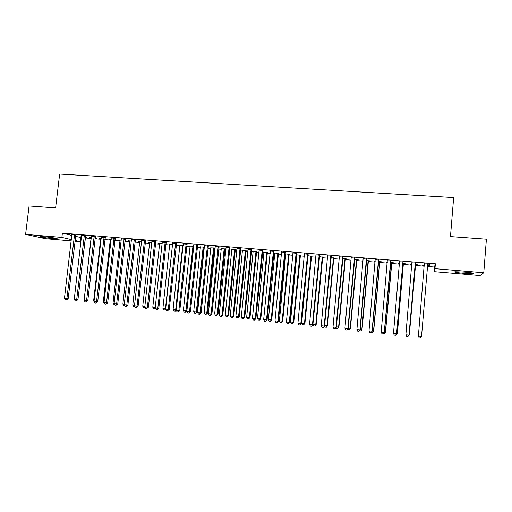 <?xml version="1.0" encoding="UTF-8"?>
<svg xmlns="http://www.w3.org/2000/svg" width="512" height="512" viewBox="0 0 512 512"><rect width="100%" height="100%" fill="white"/><g stroke="black" fill="none" stroke-linecap="round" stroke-linejoin="round"><path stroke-width="0.77" d="M44.646 236.787C50.682 237.274 58.835 238.598 56.858 238.758L52.774 238.592C46.874 238.118 38.662 236.8 40.602 236.627L44.646 236.787M464.794 272.115C472.032 272.8 474.957 273.325 473.555 273.683L463.674 273.325C456.518 272.653 453.613 272.128 454.97 271.757L464.794 272.115M75.501 236.346L81.459 237.664M85.21 237.978L91.155 238.47M94.95 238.784L100.736 239.27M104.838 239.61L110.381 240.07M114.79 240.435L120.102 240.883M124.826 241.274L129.888 241.696M134.931 242.112L139.75 242.515M145.114 242.963L149.69 243.341M155.373 243.814L159.693 244.179M165.715 244.678L169.779 245.018M176.134 245.542L179.936 245.862M186.63 246.419L190.17 246.714M197.21 247.302L200.48 247.571M200.422 246.79L193.715 311.642L197.139 311.949L203.885 247.84L204.365 247.898M207.872 248.186L210.867 248.435M210.81 247.648L204.147 312.755L207.552 313.062L214.253 248.704L215.123 248.794M218.618 249.082L221.331 249.306M224.704 249.587L225.971 249.696M229.446 249.984L231.878 250.182M231.821 249.395L225.235 315.008L228.608 315.309L235.238 250.451L236.902 250.605M240.358 250.893L242.509 251.072M245.843 251.347L247.917 251.52M251.354 251.808L253.216 251.962M253.152 251.162L246.65 317.293L249.99 317.594L256.538 252.224L259.021 252.448M262.438 252.73L264.006 252.858M263.942 252.058L257.485 318.451L260.806 318.746L267.309 253.12L270.214 253.376M273.613 253.658L274.88 253.766M278.163 254.042L281.498 254.317M284.877 254.598L285.837 254.675M285.766 253.869L279.405 320.787L282.688 321.082L289.101 254.938L292.864 255.264M296.23 255.539L296.877 255.597M300.128 255.866L304.333 256.218M307.674 256.493L308.006 256.525M311.238 256.794L315.885 257.178M322.432 257.722L327.533 258.15M324.589 325.613L327.488 325.862L333.715 258.65L339.283 259.123M345.088 259.61L351.123 260.115M356.55 260.563L363.059 261.107M368.109 261.523L375.098 262.106M372.269 330.701L373.728 330.797L379.75 262.483L387.232 263.117M391.494 263.475L399.469 264.134M396.704 333.312L397.402 333.325L403.328 264.442L411.808 265.165M409.075 334.63L415.251 265.44L424.25 266.202M427.379 266.458L434.49 267.053L434.106 271.674L434.963 268.678L483.776 272.768L480.032 275.571L434.106 271.674M80.634 237.594L80.16 241.658L74.931 241.216M71.232 240.902L45.459 238.714L25.6 234.387L61.882 237.427L71.379 239.622M25.6 234.387L29.082 205.965L55.603 207.891L59.661 174.061L453.658 197.555L450.47 236.589L486.4 239.2L483.776 272.768M95.014 238.24L96.442 238.355L95.04 238.048M91.162 237.92L89.568 237.594L91.366 237.741M85.517 235.859L81.651 235.539M114.854 239.885L115.667 239.955L114.874 239.744M110.387 239.514L108.774 239.187L111.232 239.386M105.21 237.478L101.37 237.165M129.894 241.133L128.256 240.8L131.398 241.062M125.197 239.13L121.382 238.816M149.69 242.778L148.026 242.438L151.872 242.758M145.491 240.8L141.696 240.486M169.779 244.448L172.659 244.486M166.086 242.502L162.323 242.189M190.17 246.138L193.766 246.234M187.008 244.224L183.27 243.917M215.187 248.218L214.451 248.154M210.867 247.859L215.206 248.013M208.243 245.978L204.538 245.67M236.966 249.971L231.878 249.6M236.96 250.022L235.43 249.894M229.818 247.75L226.138 247.45M256.736 251.667L251.437 251.021M253.21 251.373L251.43 251.027M251.725 249.562L248.083 249.261M278.362 253.466L273.69 252.87M274.874 253.171L273.67 253.075M273.984 251.392L270.374 251.098M300.326 255.283L296.307 254.746M296.87 255.002L296.288 254.95M296.602 253.261L293.024 252.966M322.637 257.139L319.283 256.653M319.578 255.155L316.038 254.861M345.293 259.021L346.861 258.938L342.637 258.586M342.931 257.075L339.43 256.787M368.314 260.934L369.997 260.858L366.368 260.557M366.662 259.034L363.206 258.752M391.699 262.874L393.504 262.81L390.49 262.56M387.283 262.509L386.413 262.221L387.302 262.291M390.784 261.024L387.373 260.742M415.462 264.845L417.395 264.787L415.021 264.595M411.859 264.55L410.182 264.192L411.878 264.333M415.315 263.046L411.904 262.765M434.49 267.053L435.373 263.776L62.394 233.146L71.872 235.456M429.766 264.006L424.288 263.782M429.747 264.237L427.731 264.07M429.466 265.792L427.45 265.626M429.446 266.01L427.488 265.843M424.154 265.568L422.214 265.19L424.32 265.363M403.002 262.029L399.603 261.747M403.533 263.859L405.402 263.795L402.707 263.571M399.52 263.526L398.253 263.2L399.539 263.309M378.675 260.026L375.238 259.744M379.962 261.901L381.702 261.83L378.381 261.555M375.149 261.498L374.669 261.248L375.168 261.286M354.746 258.054L351.27 257.766M356.755 259.974L358.387 259.891L354.451 259.565M331.206 256.109L327.686 255.821M333.92 258.074L330.912 257.613M308.045 254.202L304.486 253.907M311.437 256.211L307.75 255.693M285.248 252.32L281.658 252.026M289.306 254.368L284.954 253.805M285.83 254.08L284.934 254.01M262.81 250.47L259.187 250.176M267.507 252.563L262.522 251.942M264 252.269L262.509 252.051M240.73 248.653L237.069 248.352M246.042 250.778L242.502 250.483M218.989 246.861L215.296 246.554M226.048 248.96L221.331 248.73M226.029 249.114L224.902 249.024M197.581 245.094L193.862 244.787M204.422 247.322L204.077 247.296M200.48 246.995L204.448 247.123M176.506 243.36L172.755 243.046M179.936 245.286L183.174 245.357M155.75 241.645L151.968 241.338M159.699 243.61L158.022 243.27L162.227 243.622M135.309 239.962L131.501 239.648M139.757 241.952L138.106 241.619L141.594 241.907M115.168 238.304L111.334 237.984M124.883 240.717L125.389 240.762L124.896 240.627M120.109 240.32L118.477 239.987L121.28 240.224M95.328 236.666L91.475 236.346M104.896 239.059L106.022 239.149L104.922 238.867M100.742 238.714L99.136 238.387L101.261 238.56M75.782 235.053L71.904 234.733M85.402 237.44L86.931 237.568L85.229 237.229M81.523 237.12L80.07 236.806L81.549 236.928M75.014 240.467L80.16 241.658M62.394 233.146L61.882 237.427M435.373 263.776L434.963 268.678M427.763 263.84L421.523 336.467L418.381 336.134L424.307 263.552M424.403 264.365L424.211 263.546M427.846 263.846L427.539 264.518M421.523 336.467L420.442 337.939L419.187 337.805L418.381 336.134M427.418 265.984L427.597 265.638M424.083 265.344L424.262 266.016M424.173 265.35L424.282 265.811M415.296 262.81L408.992 335.13L405.882 334.797L411.866 262.528M415.43 262.822L409.037 335.066L407.936 336.595L406.694 336.461L405.882 334.797M409.037 335.066L407.936 336.595M402.931 261.792L396.57 333.798L393.485 333.472L399.533 261.51M403.117 261.805L396.666 333.747L395.539 335.258L394.304 335.13L393.485 333.472M396.666 333.747L395.539 335.258M409.389 334.605L408.326 336.077L409.344 334.662L415.571 264.64M415.238 265.222L415.443 264.627M397.402 333.325L396.314 334.79L397.312 333.376L403.258 264.224L403.642 263.648M403.258 264.224L403.469 263.635M396.314 334.79L395.936 334.752M390.669 260.781L384.256 332.48L381.19 332.154L387.296 260.506M390.899 260.8L384.397 332.435L383.238 333.939L382.016 333.805L381.19 332.154M384.397 332.435L383.238 333.939M378.509 259.782L372.038 331.174L368.998 330.854L375.168 259.507M378.79 259.802L372.23 331.136L371.046 332.627L369.83 332.499L368.998 330.854M372.23 331.136L371.046 332.627M384.435 332L385.517 332.058L391.808 262.669M385.517 332.058L384.397 333.51L385.382 332.102L391.59 262.65M384.397 333.51L383.661 333.434M373.728 330.797L372.582 332.243L373.542 330.842L379.597 262.259L380.064 261.69M379.597 262.259L379.802 261.67M372.582 332.243L371.488 332.128M366.445 258.79L359.923 329.882L356.909 329.562L363.136 258.515M366.771 258.816L360.166 329.843L358.95 331.328L357.747 331.2L356.909 329.562M360.166 329.843L358.95 331.328M360.205 329.414L362.029 329.549L368.416 260.723M362.029 329.549L360.858 330.989L361.798 329.587L368.115 260.704M360.858 330.989L359.571 330.624M354.483 257.805L347.904 328.595L344.922 328.275L351.2 257.53M354.861 257.837L348.198 328.563L346.957 330.042L345.76 329.914L344.922 328.275M348.198 328.563L346.957 330.042M348.237 328.134L350.426 328.314L356.864 259.77M350.426 328.314L349.229 329.741L350.15 328.339L356.512 259.738M349.229 329.741L348.07 329.619L347.795 329.082M342.624 256.826L335.987 327.322L333.024 327.008L339.36 256.557M343.04 256.858L336.326 327.296L335.059 328.762L333.875 328.634L333.024 327.008M336.326 327.296L335.059 328.762M336.365 326.867L338.912 327.085L345.402 258.816M338.912 327.085L337.69 328.506L338.598 327.11L345.005 258.784M337.69 328.506L336.544 328.378L336.115 327.565M330.854 255.859L324.173 326.061L321.229 325.747L327.622 255.59M331.315 255.898L324.55 326.035L323.264 327.494L322.086 327.366L321.229 325.747M327.488 325.862L326.387 327.264L325.107 327.155L324.531 326.061L323.264 327.494M326.246 327.277L327.13 325.882L333.389 258.413L333.715 258.65L334.022 257.875M333.389 258.413L333.594 257.837M319.181 254.893L312.448 324.806L309.53 324.493L315.974 254.63M319.686 254.938L312.87 324.787L311.558 326.234L310.394 326.112L309.53 324.493M312.87 324.787L311.558 326.234M319.245 257.05L312.928 324.365L315.757 324.672L316.16 324.653L322.739 256.934M316.16 324.653L314.893 326.054L315.757 324.672L322.266 256.896M314.893 326.054L313.76 325.939L312.928 324.365M307.603 253.939L300.819 323.565L297.926 323.251L304.422 253.677M308.154 253.984L301.286 323.552L300.819 323.565L299.949 324.992L298.79 324.864L297.926 323.251M301.286 323.552L299.949 324.992M307.936 255.706L301.664 323.168L304.474 323.462L304.915 323.456L311.539 256.006M304.915 323.456L303.622 324.851L304.474 323.462L311.027 255.962M303.622 324.851L302.502 324.73L301.664 323.168M296.115 252.998L289.286 322.33L286.419 322.022L292.96 252.736M296.71 253.043L289.798 322.323L289.286 322.33L288.435 323.75L287.29 323.629L286.419 322.022M289.798 322.323L288.435 323.75M296.806 254.784L290.49 321.971L293.274 322.272L293.76 322.266L300.429 255.085M293.76 322.266L292.442 323.648L293.274 322.272L299.872 255.04M292.442 323.648L291.334 323.533L290.49 321.971M284.723 252.058L277.843 321.107L274.995 320.8L281.594 251.802M285.357 252.109L278.4 321.101L277.843 321.107L277.011 322.522L275.872 322.4L274.995 320.8M278.4 321.101L277.011 322.522M282.688 321.082L281.35 322.458L282.17 321.082L288.608 254.688L289.101 254.938L289.408 254.17M288.608 254.688L288.813 254.118M281.35 322.458L280.25 322.342L279.405 320.787M273.421 251.13L266.496 319.891L263.674 319.59L270.31 250.874M274.093 251.181L267.091 319.891L266.496 319.891L265.677 321.306L264.55 321.184L263.674 319.59M267.091 319.891L265.677 321.306M274.81 252.96L268.403 319.616L271.142 319.91L271.706 319.91L278.464 253.261M271.706 319.91L270.349 321.28L271.142 319.91L277.83 253.21M270.349 321.28L269.254 321.165L268.403 319.616M262.208 250.202L255.238 318.688L252.435 318.387L259.123 249.952M262.918 250.259L255.872 318.694L255.238 318.688L254.438 320.096L253.318 319.981L252.435 318.387M255.872 318.694L254.438 320.096M260.806 318.746L259.424 320.109L260.205 318.739L266.739 252.87L267.309 253.12L267.61 252.365M266.739 252.87L266.938 252.307M259.424 320.109L258.342 319.994L257.485 318.451M251.078 249.286L244.064 317.491L241.286 317.197L248.019 249.037M251.834 249.35L244.742 317.504L244.064 317.491L243.283 318.899L242.176 318.784L241.286 317.197M244.742 317.504L243.283 318.899M249.99 317.594L248.589 318.944L249.35 317.581L255.923 251.968L256.538 252.224L256.832 251.469M255.923 251.968L256.122 251.411M248.589 318.944L247.514 318.829L246.65 317.293M240.045 248.378L232.986 316.307L230.227 316.013L237.005 248.128M240.838 248.442L233.702 316.326L232.986 316.307L232.224 317.709L231.123 317.594L230.227 316.013M233.702 316.326L232.224 317.709M242.445 250.272L235.904 316.147L238.586 316.429L239.258 316.448L246.144 250.579M239.258 316.448L237.837 317.792L238.586 316.429L245.395 250.522M237.837 317.792L236.768 317.677L235.904 316.147M229.088 247.475L221.99 315.136L219.258 314.842L226.08 247.226M229.92 247.546L222.746 315.155L221.99 315.136L221.248 316.531L220.154 316.416L219.258 314.842M222.746 315.155L221.248 316.531M228.608 315.309L227.168 316.646L227.898 315.29L234.554 250.195L235.238 250.451L235.533 249.702M234.554 250.195L234.746 249.638M227.168 316.646L226.106 316.531L225.235 315.008M218.227 246.579L211.085 313.965L208.371 313.677L215.238 246.336M219.098 246.65L211.878 313.99L211.085 313.965L210.355 315.36L209.274 315.245L208.371 313.677M211.878 313.99L210.355 315.36M221.274 248.518L214.65 313.875L217.286 314.157L218.042 314.182L224.998 248.826M218.042 314.182L216.576 315.514L217.286 314.157L224.179 248.762M216.576 315.514L215.52 315.398L214.65 313.875M207.443 245.69L200.262 312.813L197.568 312.525L204.48 245.446M208.352 245.766L201.094 312.838L200.262 312.813L199.552 314.202L198.47 314.086L197.568 312.525M201.094 312.838L199.552 314.202M207.552 313.062L206.067 314.387L206.765 313.037L213.498 248.442L214.253 248.704L214.547 247.962M213.498 248.442L213.696 247.891M206.067 314.387L205.018 314.272L204.147 312.755M196.742 244.813L189.523 311.661L186.848 311.379L193.805 244.57M197.69 244.89L190.394 311.693L189.523 311.661L188.826 313.05L187.763 312.934L186.848 311.379M190.394 311.693L188.826 313.05M197.139 311.949L195.635 313.267L196.32 311.917L203.091 247.578L203.885 247.84L204.179 247.098M203.091 247.578L203.29 247.027M195.635 313.267L194.598 313.152L193.715 311.642M186.131 243.936L178.867 310.522L176.218 310.24L183.213 243.699M187.11 244.019L179.776 310.56L178.867 310.522L178.189 311.904L177.133 311.789L176.218 310.24M179.776 310.56L178.189 311.904M190.118 245.933L183.373 310.534L186.803 310.848L193.734 246.528M186.803 310.848L185.28 312.154L185.952 310.81L192.954 246.17M185.28 312.154L184.25 312.045L183.373 310.534M175.597 243.072L168.294 309.395L165.664 309.114L172.698 242.829M176.608 243.155L169.242 309.434L168.294 309.395L167.635 310.771L166.579 310.656L165.664 309.114M169.242 309.434L167.635 310.771M179.885 245.082L173.101 309.44L175.661 309.715L182.701 245.318M176.23 310.106L175.366 311.066L173.984 310.944L173.101 309.44M175.008 311.053L175.661 309.715L176.269 309.741M165.139 242.208L157.805 308.269L155.194 307.994L162.266 241.971M166.195 242.298L158.784 308.314L157.805 308.269L157.158 309.645L156.115 309.536L155.194 307.994M158.784 308.314L157.158 309.645M154.765 241.357L147.392 307.155L144.8 306.88L151.917 241.12M155.853 241.446L148.41 307.206L147.392 307.155L146.765 308.531L145.728 308.416L144.8 306.88M148.41 307.206L146.765 308.531M144.474 240.506L137.062 306.054L134.49 305.779L141.645 240.275M145.594 240.602L138.112 306.106L137.062 306.054L136.448 307.418L135.418 307.309L134.49 305.779M138.112 306.106L136.448 307.418M134.253 239.667L126.81 304.954L124.256 304.685L131.45 239.437M135.405 239.757L127.891 305.011L126.81 304.954L126.208 306.323L125.19 306.208L124.256 304.685M127.891 305.011L126.208 306.323M124.115 238.829L116.634 303.866L114.106 303.597L121.331 238.598M125.299 238.925L117.754 303.93L116.634 303.866L116.051 305.229L115.04 305.12L114.106 303.597M117.754 303.93L116.051 305.229M114.054 238.003L106.541 302.79L104.026 302.522L111.283 237.773M115.27 238.099L107.686 302.854L106.541 302.79L105.971 304.147L104.966 304.038L104.026 302.522M107.686 302.854L105.971 304.147M104.064 237.178L96.518 301.715L94.022 301.453L101.318 236.954M105.312 237.28L97.696 301.786L96.518 301.715L95.962 303.072L94.963 302.963L94.022 301.453M97.696 301.786L95.962 303.072M169.728 244.243L162.906 308.352L165.446 308.627L172.525 244.474M165.786 309.312L165.184 309.971L163.795 309.85L162.906 308.352M164.813 309.958L165.715 308.634M159.648 243.405L152.787 307.27L155.245 307.533M155.469 308.454L155.072 308.89L153.683 308.768L152.787 307.27M155.219 307.731L154.688 308.87M149.638 242.573L142.746 306.202L144.851 306.426M145.235 307.603L143.642 307.686L142.746 306.202M144.947 307.123L144.64 307.795M139.706 241.754L132.774 305.139L134.541 305.325M135.078 306.746L133.677 306.618L132.774 305.139M134.835 306.349L134.669 306.726M129.843 240.934L122.88 304.083L124.307 304.23M124.858 305.67L123.782 305.562L122.88 304.083M120.058 240.122L113.056 303.034L114.157 303.149M114.714 304.582L113.965 304.506L113.056 303.034M110.342 239.315L103.309 301.99L104.077 302.074M104.634 303.507L103.309 301.99M94.15 236.365L86.566 300.653L84.096 300.39L91.424 236.134M95.43 236.467L87.782 300.723L86.566 300.653L86.029 302.003L85.043 301.894L84.096 300.39M87.782 300.723L86.029 302.003M100.691 238.515L93.626 300.96L94.074 301.005M94.63 302.432L93.626 300.96M84.307 235.552L76.698 299.597L74.24 299.334L81.6 235.328M85.619 235.661L77.946 299.674L76.698 299.597L76.173 300.941L75.187 300.838L74.24 299.334M77.946 299.674L76.173 300.941M91.117 237.722L84.147 299.942M74.541 234.746L66.899 298.554L64.461 298.291L71.853 234.528M75.878 234.854L68.173 298.63L66.899 298.554L66.387 299.891L65.414 299.789L64.461 298.291M68.173 298.63L66.899 299.923L66.387 299.891M77.99 299.238L85.491 237.254M330.771 256.019L331.123 256.275M330.643 256.454L330.995 256.704M333.837 258.234L333.51 257.997M319.098 255.059L319.494 255.315M318.97 255.488L319.366 255.744M322.432 257.709L322.061 257.472M322.554 257.299L322.182 257.056M307.52 254.106L307.955 254.368M307.392 254.534L307.834 254.79M311.238 256.781L310.822 256.538M311.36 256.365L310.944 256.122M296.032 253.158L296.518 253.421M295.91 253.581L296.39 253.843M300.128 255.853L299.674 255.61M300.25 255.443L299.795 255.2M284.64 252.218L285.165 252.486M284.512 252.64L285.043 252.902M289.222 254.528L288.73 254.278M273.338 251.29L273.901 251.558M273.21 251.712L273.779 251.974M278.163 254.022L277.632 253.773M278.285 253.619L277.747 253.37M262.125 250.362L262.733 250.637M261.997 250.784L262.605 251.053M267.43 252.717L266.854 252.461M250.995 249.446L251.648 249.722M250.874 249.862L251.52 250.138M256.653 251.821L256.045 251.565M239.962 248.538L240.646 248.813M239.84 248.954L240.525 249.229M245.843 251.334L245.197 251.078M245.965 250.931L245.318 250.675M229.011 247.635L229.734 247.91M228.89 248.051L229.613 248.326M235.354 250.054L234.669 249.792M218.144 246.739L218.906 247.021M218.022 247.155L218.784 247.43M224.704 249.574L223.987 249.312M224.826 249.178L224.102 248.915M207.36 245.85L208.166 246.131M207.238 246.259L208.045 246.541M214.374 248.307L213.619 248.045M196.666 244.973L197.504 245.254M196.544 245.376L197.382 245.658M204 247.45L203.206 247.181M186.048 244.096L186.925 244.378M185.926 244.499L186.803 244.787M193.587 246.982L192.762 246.72M193.702 246.592L192.877 246.323M175.514 243.226L176.429 243.514M175.398 243.635L176.307 243.917M183.098 246.048L182.509 245.862M183.142 245.632L182.624 245.472M165.062 242.368L166.01 242.656M164.941 242.771L165.888 243.059M154.688 241.51L155.674 241.805M154.573 241.914L155.552 242.202M144.397 240.659L145.408 240.954M144.275 241.062L145.293 241.357M134.176 239.821L135.226 240.115M134.061 240.218L135.11 240.512M124.038 238.982L125.12 239.283M123.917 239.379L125.005 239.68M113.978 238.157L115.091 238.451M113.856 238.554L114.97 238.848M103.987 237.331L105.133 237.632M103.866 237.728L105.018 238.029M94.074 236.512L95.251 236.819M93.952 236.909L95.136 237.21M84.23 235.706L85.446 236.006M84.115 236.096L85.325 236.397M74.464 234.899L75.706 235.206M74.349 235.29L75.59 235.597M473.555 273.683L473.587 273.261"/></g></svg>
